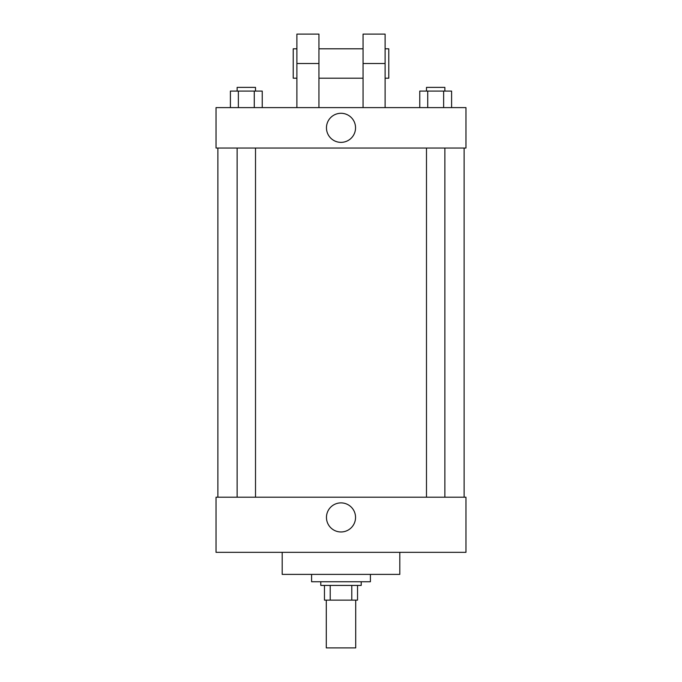 <?xml version="1.0" encoding="UTF-8"?>
<svg xmlns="http://www.w3.org/2000/svg" width="682" height="682" viewBox="0 0 682 682"><rect width="100%" height="100%" fill="white"/><g stroke="black" fill="none" stroke-linecap="round" stroke-linejoin="round"><path stroke-width="1.02" d="M326.294 600.117L326.294 647.9L355.706 647.9L355.706 600.117M351.784 585.42L351.784 600.117L324.462 600.117L324.462 585.42M351.784 600.117L357.538 600.117L357.538 585.42L357.538 600.117M361.213 581.746L361.213 585.42L320.787 585.42L320.787 581.746M330.216 585.42L330.216 600.117M311.597 574.389L311.597 581.746L370.403 581.746L370.403 574.389M282.195 552.335L282.195 574.389L399.805 574.389L399.805 552.335M465.968 552.335L216.032 552.335L216.032 497.204L465.968 497.204L465.968 552.335M326.465 517.425A14.535 14.535 0 0 1 348.272 504.833A14.535 14.535 0 0 1 348.272 530.016A14.535 14.535 0 0 1 326.465 517.425M465.968 148.037L216.032 148.037L216.032 107.611L465.968 107.611L465.968 148.037L216.032 148.037M451.595 107.611L451.595 91.073L419.762 91.073L419.762 107.611M443.641 91.073L443.641 107.611M427.725 91.073L427.725 107.611M426.489 91.073L426.489 87.39L444.869 87.39L444.869 91.073M262.238 107.611L262.238 91.073L230.405 91.073L230.405 107.611M254.275 91.073L254.275 107.611M238.359 91.073L238.359 107.611M237.131 91.073L237.131 87.39L255.511 87.39L255.511 91.073M326.465 127.824A14.535 14.535 0 0 1 348.272 115.232A14.535 14.535 0 0 1 348.272 140.415A14.535 14.535 0 0 1 326.465 127.824M363.054 107.611L363.054 63.503L385.108 63.503L385.108 34.1L363.054 34.1L363.054 63.503M363.054 48.806L318.946 48.806M296.892 107.611L296.892 63.503L318.946 63.503L318.946 107.611M318.946 63.503L318.946 34.1L296.892 34.1L296.892 63.503M385.108 107.611L385.108 63.503M385.108 78.208L388.783 78.208L388.783 48.806L385.108 48.806M296.892 48.806L293.217 48.806L293.217 78.208L296.892 78.208M217.873 148.037L217.873 497.204M464.127 148.037L464.127 497.204M444.869 497.204L444.869 148.037M426.489 497.204L426.489 148.037M237.131 148.037L237.131 497.204M255.511 148.037L255.511 497.204M363.054 78.208L318.946 78.208"/></g></svg>
